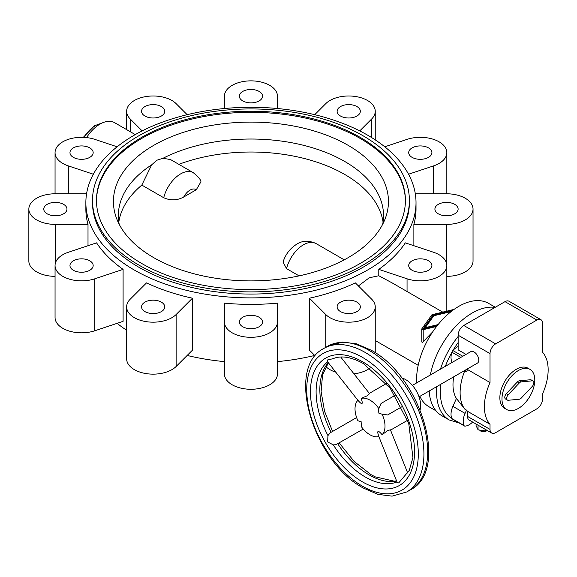<?xml version="1.0" encoding="UTF-8"?>
<svg xmlns="http://www.w3.org/2000/svg" width="577" height="577" viewBox="0 0 577 577"><rect width="100%" height="100%" fill="white"/><g stroke="black" fill="none" stroke-linecap="round" stroke-linejoin="round"><path stroke-width="0.87" d="M86.572 193.771L55.37 193.771A26.52 15.312 0 0 0 28.85 209.083A26.52 15.312 0 0 0 55.37 224.395L88.007 224.395A165.08 95.306 180 0 1 85.865 209.083L85.865 202.585A165.08 95.306 0 0 0 123.096 262.881A165.08 95.306 0 0 0 134.217 269.978A165.08 95.306 0 0 0 314.112 290.635A165.08 95.306 0 0 0 416.017 202.585A165.08 95.306 0 0 0 378.786 142.295A165.08 95.306 0 0 0 195.509 112.818A165.08 95.306 0 0 0 85.865 202.585M88.007 224.395L88.007 245.715M123.096 269.372A165.08 95.306 180 0 1 96.575 242.859L68.31 252.279A26.52 15.312 0 0 0 55.053 265.535A26.52 15.312 0 0 0 94.83 278.799L123.096 269.372L123.096 321.339L94.83 330.765A26.52 15.312 0 0 1 55.053 317.501L55.053 265.535M117.109 323.336A165.08 95.306 0 0 0 123.096 327.837A165.08 95.306 0 0 0 126.637 330.253M144.95 311.602A11.605 6.7 0 0 0 157.593 313.059A11.605 6.7 0 0 0 164.755 306.87A11.605 6.7 0 0 0 161.358 302.132A11.605 6.7 0 0 0 148.715 300.682A11.605 6.7 0 0 0 141.553 306.87A11.605 6.7 0 0 0 144.95 311.602M73.366 270.274A11.605 6.7 0 0 0 86.009 271.724A11.605 6.7 0 0 0 93.171 265.535A11.605 6.7 0 0 0 89.774 260.804A11.605 6.7 0 0 0 77.13 259.347A11.605 6.7 0 0 0 69.968 265.535A11.605 6.7 0 0 0 73.366 270.274M242.737 326.733A11.605 6.7 0 0 0 255.38 328.183A11.605 6.7 0 0 0 262.542 321.995A11.605 6.7 0 0 0 259.145 317.256A11.605 6.7 0 0 0 246.502 315.807A11.605 6.7 0 0 0 239.34 321.995A11.605 6.7 0 0 0 242.737 326.733M47.163 213.822A11.605 6.7 0 0 0 59.806 215.271A11.605 6.7 0 0 0 66.968 209.083A11.605 6.7 0 0 0 63.571 204.345A11.605 6.7 0 0 0 50.927 202.895A11.605 6.7 0 0 0 43.765 209.083A11.605 6.7 0 0 0 47.163 213.822M340.524 311.602A11.605 6.7 0 0 0 353.167 313.059A11.605 6.7 0 0 0 360.329 306.87A11.605 6.7 0 0 0 356.932 302.132A11.605 6.7 0 0 0 344.289 300.682A11.605 6.7 0 0 0 337.127 306.87A11.605 6.7 0 0 0 340.524 311.602M73.366 157.362A11.605 6.7 0 0 0 86.009 158.812A11.605 6.7 0 0 0 93.171 152.624A11.605 6.7 0 0 0 89.774 147.892A11.605 6.7 0 0 0 77.13 146.435A11.605 6.7 0 0 0 69.968 152.624A11.605 6.7 0 0 0 73.366 157.362M412.108 270.274A11.605 6.7 0 0 0 424.751 271.724A11.605 6.7 0 0 0 431.913 265.535A11.605 6.7 0 0 0 428.516 260.804A11.605 6.7 0 0 0 415.873 259.347A11.605 6.7 0 0 0 408.711 265.535A11.605 6.7 0 0 0 412.108 270.274M144.95 116.035A11.605 6.7 0 0 0 157.593 117.484A11.605 6.7 0 0 0 164.755 111.296A11.605 6.7 0 0 0 161.358 106.557A11.605 6.7 0 0 0 148.715 105.108A11.605 6.7 0 0 0 141.553 111.296A11.605 6.7 0 0 0 144.95 116.035M438.311 213.822A11.605 6.7 0 0 0 450.954 215.271A11.605 6.7 0 0 0 458.116 209.083A11.605 6.7 0 0 0 454.719 204.345A11.605 6.7 0 0 0 442.076 202.895A11.605 6.7 0 0 0 434.914 209.083A11.605 6.7 0 0 0 438.311 213.822M242.737 100.903A11.605 6.7 0 0 0 255.38 102.36A11.605 6.7 0 0 0 262.542 96.171A11.605 6.7 0 0 0 259.145 91.433A11.605 6.7 0 0 0 246.502 89.983A11.605 6.7 0 0 0 239.34 96.171A11.605 6.7 0 0 0 242.737 100.903M412.108 157.362A11.605 6.7 0 0 0 424.751 158.812A11.605 6.7 0 0 0 431.913 152.624A11.605 6.7 0 0 0 428.516 147.892A11.605 6.7 0 0 0 415.873 146.435A11.605 6.7 0 0 0 408.711 152.624A11.605 6.7 0 0 0 412.108 157.362M340.524 116.035A11.605 6.7 0 0 0 353.167 117.484A11.605 6.7 0 0 0 360.329 111.296A11.605 6.7 0 0 0 356.932 106.557A11.605 6.7 0 0 0 344.289 105.108A11.605 6.7 0 0 0 337.127 111.296A11.605 6.7 0 0 0 340.524 116.035M92.493 200.421L92.493 202.585A158.444 91.476 0 0 0 138.906 267.274A158.444 91.476 0 0 0 362.983 267.274A158.444 91.476 0 0 0 409.389 202.585L409.389 200.421A158.444 91.476 0 0 0 311.58 115.905A158.444 91.476 0 0 0 138.906 135.739A158.444 91.476 0 0 0 92.493 200.421A158.444 91.476 0 0 0 190.309 284.937A158.444 91.476 0 0 0 362.983 265.11A158.444 91.476 0 0 0 409.389 200.421M153.706 145.361A137.514 79.395 0 0 0 116.258 217.543A137.514 79.395 0 0 0 211.485 277.559A137.514 79.395 0 0 0 348.183 257.645A137.514 79.395 0 0 0 385.624 217.543A137.514 79.395 0 0 0 316.196 131.614A137.514 79.395 0 0 0 153.706 145.361M118.826 222.073A132.595 76.553 180 0 1 141.819 185.087L151.657 164.842L156.915 160.211L163.06 158.257L170.633 159.605L193.223 172.653A25.193 14.548 120 0 0 180.623 173.901A25.193 14.548 120 0 0 163.724 197.731C170.568 200.76 177.233 200.522 183.71 197.017L196.288 189.754L200.933 181.805C200.897 179.822 198.329 176.771 193.223 172.653M151.657 164.842A132.595 76.553 0 0 0 118.35 215.574A132.595 76.553 0 0 0 119.208 224.294M141.718 137.362A154.47 89.183 0 0 0 96.474 200.421A154.47 89.183 0 0 0 191.831 282.817A154.47 89.183 0 0 0 360.171 263.48A154.47 89.183 0 0 0 405.415 200.421A154.47 89.183 0 0 0 310.051 118.025A154.47 89.183 0 0 0 141.718 137.362M405.407 200.962A154.47 89.183 0 0 0 309.618 119.006A154.47 89.183 0 0 0 141.718 138.444A154.47 89.183 0 0 0 96.474 200.962M429.173 390.982A60.989 35.211 120 0 0 441.708 415.635L449.209 419.962L459.198 422.977M495.311 307.252L488.632 303.401A59.669 34.447 120 0 0 442.653 319.384A59.669 34.447 120 0 0 416.608 379.428A59.669 34.447 120 0 0 416.717 382.861M419.883 396.349A59.669 34.447 120 0 0 428.963 406.742L436.053 410.831M344.231 259.838L316.045 243.559C308.883 240.306 302.478 240.508 296.816 244.15C290.159 248.283 285.565 254.248 283.04 262.045L286.545 268.644L299.074 275.878M178.82 164.337A132.595 76.553 180 0 1 383.056 222.073M141.819 185.087L163.724 197.731M382.674 224.294A132.595 76.553 0 0 0 383.532 215.574A132.595 76.553 0 0 0 305.384 145.779A132.595 76.553 0 0 0 163.06 158.257M187.157 355.446A165.08 95.306 0 0 0 224.424 361.613M277.458 361.613A165.08 95.306 0 0 0 314.725 355.446M224.424 321.995L224.424 373.961A26.52 15.312 0 0 0 250.945 389.273A26.52 15.312 0 0 0 277.458 373.961L277.458 303.149A165.08 95.306 180 0 1 224.424 303.149L224.424 321.995A26.52 15.312 0 0 0 250.945 337.307A26.52 15.312 0 0 0 277.458 321.995M325.817 366.546A26.52 15.312 0 0 0 335.8 372.201M353.961 373.846A26.52 15.312 0 0 0 370.037 367.946M309.445 298.201L325.76 314.523A26.52 15.312 0 0 0 355.591 321.656A26.52 15.312 0 0 0 375.245 306.87A26.52 15.312 0 0 0 371.696 299.211L355.374 282.896A165.08 95.306 180 0 1 309.445 298.201L309.445 350.167L315.186 355.908M446.829 276.354A26.52 15.312 0 0 0 473.032 261.049L473.032 209.083A26.52 15.312 0 0 0 446.511 193.771L415.31 193.771M28.85 209.083L28.85 261.049A26.52 15.312 0 0 0 55.053 276.354M126.637 306.87L126.637 358.836A26.52 15.312 0 0 0 146.291 373.622A26.52 15.312 0 0 0 176.122 366.489L192.444 350.167L192.444 298.201A165.08 95.306 180 0 1 146.508 282.896L130.193 299.211A26.52 15.312 0 0 0 126.637 306.87A26.52 15.312 0 0 0 146.291 321.656A26.52 15.312 0 0 0 176.122 314.523L192.444 298.201M117.109 146.796L94.83 139.367A26.52 15.312 0 0 0 55.053 152.624A26.52 15.312 0 0 0 68.31 165.887L93.344 174.225M187.157 114.679L176.122 103.644A26.52 15.312 0 0 0 146.291 96.51A26.52 15.312 0 0 0 126.637 111.296A26.52 15.312 0 0 0 130.193 118.949L142.144 130.907M277.458 108.519L277.458 96.171A26.52 15.312 0 0 0 250.945 80.859A26.52 15.312 0 0 0 224.424 96.171L224.424 108.519M359.738 130.907L371.696 118.949A26.52 15.312 0 0 0 375.245 111.296A26.52 15.312 0 0 0 355.591 96.51A26.52 15.312 0 0 0 325.76 103.644L314.725 114.679M408.545 174.225L433.572 165.887A26.52 15.312 0 0 0 446.829 152.624A26.52 15.312 0 0 0 407.052 139.367L384.772 146.796M416.017 202.585L416.017 209.083A165.08 95.306 180 0 1 413.875 224.395L446.511 224.395A26.52 15.312 0 0 0 473.032 209.083M405.306 242.859A165.08 95.306 180 0 1 378.786 269.372L407.052 278.799A26.52 15.312 0 0 0 446.829 265.535A26.52 15.312 0 0 0 433.572 252.279L405.306 242.859M451.12 311.602L433.81 315.742L425.249 327.671L438.073 324.606M425.249 327.671L425.249 328.421M437.33 325.529L423.042 328.948L432.894 315.215L432.894 316.405L424.073 328.702M433.421 316.283L432.894 316.405M432.894 315.215L452.519 310.52M454.041 309.416L432.389 314.588A1.06 0.613 0 0 0 431.812 314.919L421.816 328.854A1.06 0.613 0 0 0 421.737 329.085A1.06 0.613 0 0 0 423.208 329.655L436.609 326.445M432.685 331.883L423.208 341.671C422.176 342.796 421.708 342.529 421.816 340.87L421.737 329.085M358.411 285.932L369.266 277.775L378.786 275.748L392.41 283.055L442.739 312.114M495.073 307.39A60.989 35.211 120 0 0 430.348 374.992M224.424 303.149L224.424 355.115M378.786 269.372L378.786 275.748M413.875 224.395L413.875 245.715M135.263 134.592L114.578 122.656A29.167 16.841 120 0 0 86.564 137.593M548.15 369.85A45.078 26.03 120 0 0 542.524 352.215L542.524 323.293A7.955 4.594 120 0 0 540.88 319.651A7.955 4.594 120 0 0 536.898 320.047L495.643 343.863A7.955 4.594 120 0 0 490.024 353.607L490.024 382.529A45.078 26.03 120 0 0 484.399 406.655A45.078 26.03 120 0 0 490.024 424.29L490.024 429.389A7.955 4.594 120 0 0 491.669 433.031A7.955 4.594 120 0 0 495.643 432.642L536.898 408.819A7.955 4.594 120 0 0 542.524 399.082L542.524 393.976A45.078 26.03 120 0 0 548.15 369.85M490.024 382.529L467.521 369.54A45.078 26.03 120 0 0 466.541 371.84L464.759 370.816A45.078 26.03 120 0 0 460.114 392.634A45.078 26.03 120 0 0 464.759 409.093L466.541 410.124A45.078 26.03 120 0 0 467.521 411.3L467.521 416.399A7.955 4.594 120 0 0 469.166 420.042L491.669 433.031M464.759 370.816L464.398 370.643M453.738 376.803A40.44 23.347 120 0 0 452.988 384.736A40.44 23.347 120 0 0 456.436 398.462L452.887 406.359A14.584 8.424 120 0 0 451.885 418.549A2.654 1.529 120 0 0 452.281 418.981L464.471 426.021A2.654 1.529 -60 0 1 464.074 425.581A14.584 8.424 -60 0 1 465.076 413.392L466.541 410.124M412.404 385.357L470.767 351.66A6.628 3.83 60 0 1 475.874 353.434A6.628 3.83 60 0 1 478.773 360.106A6.628 3.83 60 0 1 477.395 363.142L419.032 396.839M378.851 436.58L397.2 482.451L398.685 482.956L409.201 470.493L412.93 457.619L408.754 423.424L390.203 388.177L363.337 363.546C351.256 356.882 341.094 355.281 332.835 358.75L327.642 359.911L327.339 361.447L357.891 400.279M340.726 357.019L369.547 393.651L367.506 395.656L361.144 398.39C362.241 401.448 362.507 403.157 361.952 403.518C361.361 403.821 360.012 402.732 357.913 400.258A21.212 12.247 -120 0 0 355.014 408.819A21.212 12.247 -120 0 0 357.913 420.734L361.952 422.133L361.144 426.331A21.212 12.247 -120 0 0 378.88 436.573C377.784 433.515 377.517 431.805 378.072 431.445C378.663 431.142 380.012 432.231 382.111 434.705L387.665 430.565L390.42 429.807L407.73 473.075M363.25 429.043L335.821 444.737L333.304 444.867L327.642 441.946L327.945 435.585L330.181 432.822L356.622 417.56M487.053 430.37A3.981 2.294 180 0 1 486.274 431.019A3.981 2.294 180 0 1 479.653 430.06M506.779 409.569L504.673 408.35A23.203 13.394 -60 0 1 499.862 397.726A23.203 13.394 -60 0 1 509.996 374.372A23.203 13.394 -60 0 1 527.876 368.155L529.982 369.374A23.203 13.394 -60 0 1 534.792 379.998A23.203 13.394 -60 0 1 524.659 403.352A23.203 13.394 -60 0 1 506.779 409.569A23.203 13.394 -60 0 1 501.976 398.945A23.203 13.394 -60 0 1 512.102 375.591A23.203 13.394 -60 0 1 529.982 369.374M420.114 409.814A21.212 12.247 -120 0 0 420.64 405.573A21.212 12.247 -120 0 0 401.7 377.928M401.837 406.763L387.665 414.95L382.111 414.228L378.072 412.829L378.88 408.631A21.212 12.247 -120 0 0 361.144 398.39M378.88 408.631L381.029 403.467L395.202 395.281M382.111 434.705A21.212 12.247 -120 0 0 385.01 426.143A21.212 12.247 -120 0 0 382.111 414.228M508.272 394.675L519.242 383.041A3.714 2.142 -60 0 1 521.269 381.866L532.239 380.842A3.714 2.142 -60 0 1 533.083 381.008A3.714 2.142 -60 0 1 532.239 386.431L521.269 398.065A3.714 2.142 -60 0 1 519.242 399.241L508.272 400.265A3.714 2.142 -60 0 1 507.428 400.099A3.714 2.142 -60 0 1 508.272 394.675L506.397 393.593L517.367 381.952A3.714 2.142 -60 0 1 519.394 380.784L530.364 379.753A3.714 2.142 -60 0 1 531.208 379.926L533.083 381.008M507.428 400.099L505.553 399.017A3.714 2.142 -60 0 1 506.397 393.593M486.75 430.197L485.437 430.954L485.437 429.439M485.437 430.954L478.044 429.807L478.044 425.17M478.044 429.807L476.061 425.545L476.061 424.023M458.145 346.539A14.584 8.424 120 0 0 452.851 350.52A2.654 1.529 120 0 0 451.885 352.194A14.584 8.424 120 0 0 452.224 362.363M540.88 319.651L509.001 301.252A7.955 4.594 120 0 0 505.019 301.641L463.771 325.464A7.955 4.594 120 0 0 458.145 335.208L458.145 349.871L466.007 354.408M456.436 398.462L464.759 409.093M472.65 422.054A14.584 8.424 -60 0 1 465.04 426.136A2.654 1.529 -60 0 1 464.471 426.021M467.521 368.84L467.521 369.54M465.076 370.268A14.584 8.424 -60 0 1 465.069 370.261L466.541 371.84M467.521 411.3L490.024 424.29M100.91 123.593A23.866 13.776 120 0 0 95.306 125.721A23.866 13.776 120 0 0 83.932 137.376M458.145 336.463A60.989 35.211 120 0 0 440.46 369.157M436.825 386.561A60.989 35.211 120 0 0 436.58 392.043A60.989 35.211 120 0 0 449.209 419.962M440.842 384.246A58.342 33.682 120 0 0 440.33 392.043A58.342 33.682 120 0 0 451.813 418.39M458.145 342.558A58.342 33.682 120 0 0 453.024 350.34M451.813 352.439A58.342 33.682 120 0 0 445.365 366.323M316.045 243.559A25.193 14.548 120 0 0 303.444 244.807A25.193 14.548 120 0 0 286.545 268.644M196.288 189.754A11.937 6.888 120 0 0 189.999 190.136A11.937 6.888 120 0 0 183.71 197.017M423.208 329.655L423.208 341.671M407.052 278.799L407.052 291.515M130.193 118.949L130.193 131.664M68.31 165.887L68.31 193.771M55.37 224.395L55.37 263.177M94.83 278.799L94.83 330.765M176.122 314.523L176.122 366.489M325.76 314.523L325.76 347.34M446.511 224.395L446.511 263.177M433.572 165.887L433.572 193.771M371.696 118.949L371.696 137.6M323.892 348.421C284.641 368.039 313.787 462.018 363.337 488.048L377.993 494.381L392.1 496.141L406.756 491.957A82.872 47.848 -120 0 0 423.922 454.02A82.872 47.848 -120 0 0 365.328 352.525A82.872 47.848 -120 0 0 323.892 348.421L327.642 346.258L342.385 342.067L356.449 343.842L371.061 350.16C420.611 376.197 449.764 470.176 410.507 489.794A82.872 47.848 -120 0 0 427.672 451.856A82.872 47.848 -120 0 0 369.078 350.362A82.872 47.848 -120 0 0 327.642 346.258M418.296 454.02A78.89 45.547 -120 0 0 362.515 357.394A78.89 45.547 -120 0 0 306.726 389.605A78.89 45.547 -120 0 0 362.515 486.231A78.89 45.547 -120 0 0 418.296 454.02M328.291 362.659A69.608 40.188 -120 0 0 319.853 389.605A69.608 40.188 -120 0 0 331.111 432.288M327.657 361.851A69.608 40.188 -120 0 0 316.102 391.769A69.608 40.188 -120 0 0 327.945 435.585M337.74 443.771A69.608 40.188 -120 0 0 369.078 474.864A69.608 40.188 -120 0 0 396.63 481.03M362.515 481.896A73.589 42.489 -120 0 0 414.546 451.856A73.589 42.489 -120 0 0 362.515 361.729A73.589 42.489 -120 0 0 310.476 391.769A73.589 42.489 -120 0 0 362.515 481.896M333.304 444.867A69.608 40.188 -120 0 0 365.328 477.028A69.608 40.188 -120 0 0 397.012 481.975M517.367 381.952L519.242 383.041M519.394 380.784L521.269 381.866M530.364 379.753L532.239 380.842M452.851 350.52L462.79 356.261M452.887 406.359L465.076 413.392M451.885 352.194L460.864 357.372M451.885 418.549L464.074 425.581M490.024 429.389L467.521 416.399M536.898 320.047L505.019 301.641M495.643 343.863L463.771 325.464M490.024 353.607L458.145 335.208M101.372 123.355L94.642 125.656L83.297 137.348M418.188 365.306L375.245 340.517M446.829 311.14L446.829 265.535M126.637 129.616L126.637 111.296M55.053 193.771L55.053 152.624M375.245 352.749L375.245 306.87M446.829 193.771L446.829 152.624M375.245 139.872L375.245 111.296M339.197 442.934L354.199 461.506L371.061 474.662L375.245 476.869L394.214 481.16L396.572 480.886M369.33 393.377L386.453 383.496M390.542 430.125L407.665 420.236M332.568 431.445L324.541 411.199L321.115 391.639L322.55 374.891L328.385 362.774M406.756 491.957L410.507 489.794"/></g></svg>
